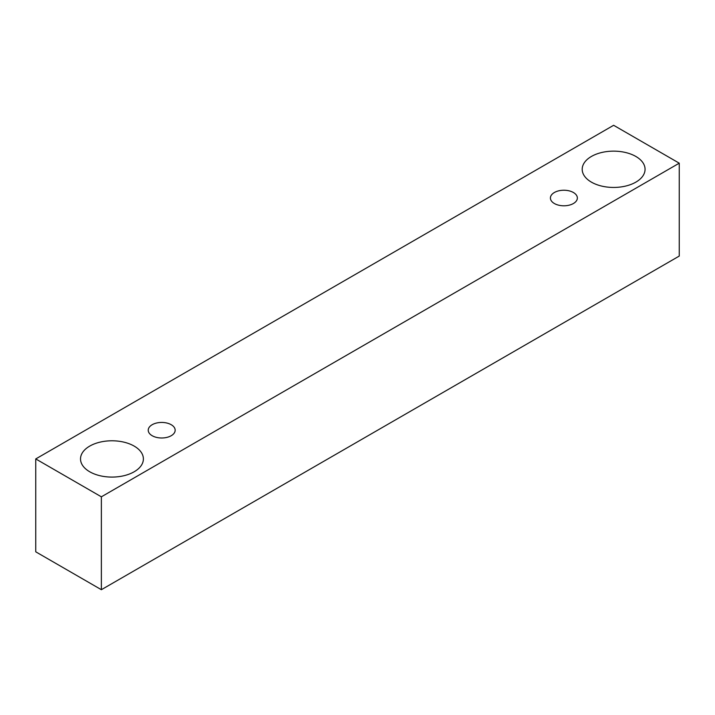 <?xml version="1.0" encoding="UTF-8"?>
<svg xmlns="http://www.w3.org/2000/svg" width="715" height="715" viewBox="0 0 715 715"><rect width="100%" height="100%" fill="white"/><g stroke="black" fill="none" stroke-linecap="round" stroke-linejoin="round"><path stroke-width="1.07" d="M554.357 192.514A13.469 7.776 180 0 1 569.042 190.825A13.469 7.776 180 0 1 577.354 198.01A13.469 7.776 180 0 1 563.885 205.795A13.469 7.776 180 0 1 550.416 198.01A13.469 7.776 180 0 1 554.357 192.514M101.369 589.705L679.25 256.068L679.25 163.181L613.631 125.295L35.75 458.932L101.369 496.818L101.369 589.705L35.75 551.819L35.75 458.932M591.403 156.46A31.433 18.143 180 0 1 625.661 152.527A31.433 18.143 180 0 1 645.064 169.294A31.433 18.143 180 0 1 613.631 187.446A31.433 18.143 180 0 1 582.198 169.294A31.433 18.143 180 0 1 591.403 156.46M89.724 446.106A31.433 18.143 180 0 1 123.981 442.165A31.433 18.143 180 0 1 143.384 458.932A31.433 18.143 180 0 1 111.951 477.084A31.433 18.143 180 0 1 80.518 458.932A31.433 18.143 180 0 1 89.724 446.106M152.17 424.719A13.469 7.776 180 0 1 166.854 423.03A13.469 7.776 180 0 1 175.166 430.216A13.469 7.776 180 0 1 161.697 437.991A13.469 7.776 180 0 1 148.228 430.216A13.469 7.776 180 0 1 152.17 424.719M101.369 496.818L679.25 163.181"/></g></svg>
